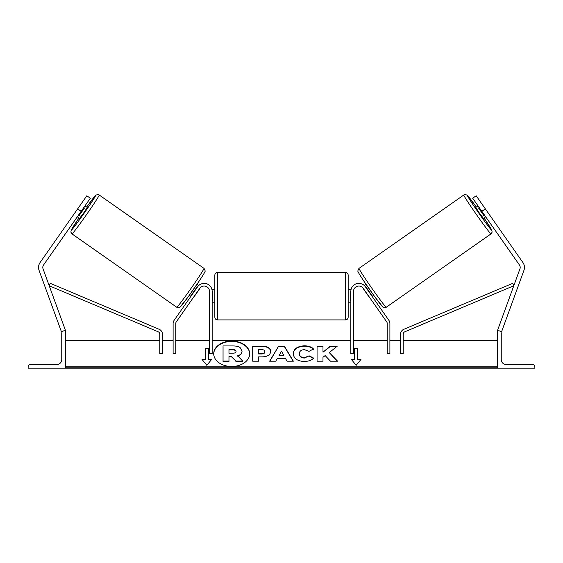 <?xml version="1.0" encoding="UTF-8"?>
<svg xmlns="http://www.w3.org/2000/svg" width="563" height="563" viewBox="0 0 563 563"><rect width="100%" height="100%" fill="white"/><g stroke="black" fill="none" stroke-linecap="round" stroke-linejoin="round"><path stroke-width="0.84" d="M212.16 291.367A8.002 8.002 0 0 0 197.606 286.778L174.073 320.396A5.334 5.334 0 0 0 173.108 323.451L173.108 353.775L175.776 353.775L175.776 323.451A2.667 2.667 0 0 1 176.254 321.923L199.795 288.312A5.334 5.334 0 0 1 209.492 291.367L209.492 353.775L212.16 353.775L212.16 291.367M28.15 368.174L65.484 368.174L65.484 330.84L64.154 330.84A2.4 2.4 0 0 0 61.754 333.24L61.754 359.644A4.8 4.8 0 0 1 56.954 364.444L30.55 364.444A2.4 2.4 0 0 0 28.15 366.844L28.15 368.174M214.827 296.173L214.827 275.103C214.989 273.484 215.875 272.591 217.494 272.436L217.494 319.904C215.875 319.749 214.989 318.855 214.827 317.236L214.827 296.173M348.173 275.103L348.173 317.236C348.011 318.855 347.125 319.749 345.506 319.904L345.506 272.436C347.125 272.591 348.011 273.484 348.173 275.103M212.16 291.543L212.694 291.543L212.694 300.797L212.16 300.797M350.84 291.543L350.306 291.543L350.306 300.797L350.84 300.797M77.652 208.887L86.829 195.776L90.326 198.225L81.149 211.329L77.652 208.887L40.086 262.527A8.536 8.536 0 0 0 39.058 270.346L61.48 331.931L62.402 331.6M81.149 211.329L43.583 264.976A4.265 4.265 0 0 0 43.069 268.882L65.484 330.474L64.485 330.84M71.98 233.884L70.868 232.153L71.177 230.204L78.982 217.958A21.07 0.774 -55 0 0 71.325 230.176A21.07 0.774 -55 0 0 84.042 213.356A21.07 0.774 -55 0 0 95.492 195.657A21.07 0.774 -55 0 0 86.632 207.036L95.893 195.136L97.709 194.516L99.201 195.002A23.737 0.866 125 0 1 86.301 214.939A23.737 0.866 125 0 1 71.98 233.884L176.761 307.257A23.737 0.866 -55 0 0 191.089 288.312A23.737 0.866 -55 0 0 203.989 268.375L205.101 270.106C204.411 272.02 207.712 268.101 199.415 280.705L188.302 296.659L180.076 307.124C179.301 307.919 178.197 307.961 176.761 307.257M99.201 195.002L203.989 268.375M77.321 216.79L79.58 218.374L83.605 213.053L87.23 207.451L84.971 205.868M84.457 208L79.151 215.58L84.457 208L83.803 207.543M78.489 215.122L79.151 215.58M189.337 295.23L190.92 296.335M194.27 296.194L193.102 297.862M192.089 294.66L191.8 294.456L197.106 286.877L197.395 287.081M199.584 288.615L200.477 287.517M196.987 284.308L198.711 285.511M194.418 296.293L199.724 288.713M81.156 203.876L74.147 213.891M485.348 208.887L476.171 195.776L472.674 198.225L481.851 211.329L485.348 208.887L522.914 262.527A8.536 8.536 0 0 1 523.942 270.346L501.52 331.931L500.598 331.6M481.851 211.329L519.417 264.976A4.265 4.265 0 0 1 519.93 268.882L497.516 330.474L498.515 330.84M491.02 233.884L492.132 232.153L491.823 230.204L484.018 217.958A21.07 0.774 -125 0 1 491.675 230.176A21.07 0.774 -125 0 1 478.958 213.356A21.07 0.774 -125 0 1 467.508 195.657A21.07 0.774 -125 0 1 476.368 207.036L467.107 195.136L465.291 194.516L463.799 195.002A23.737 0.866 55 0 0 476.699 214.939A23.737 0.866 55 0 0 491.02 233.884L386.239 307.257A23.737 0.866 -125 0 1 371.911 288.312A23.737 0.866 -125 0 1 359.011 268.375L357.899 270.106C358.589 272.02 355.288 268.101 363.585 280.705L374.698 296.659L382.924 307.124C383.699 307.919 384.803 307.961 386.239 307.257M463.799 195.002L359.011 268.375M488.853 213.891L481.844 203.876M485.679 216.79L483.42 218.374L479.395 213.053L475.77 207.451L478.029 205.868M373.663 295.23L372.08 296.335M366.013 284.308L364.289 285.511M362.523 287.517L363.416 288.615M370.911 294.66L371.2 294.456L365.894 286.877L365.605 287.081M369.898 297.862L368.73 296.194M368.582 296.293L363.276 288.713M484.511 215.122L483.849 215.58L478.543 208L483.849 215.58M478.543 208L479.197 207.543M534.85 368.174L497.516 368.174L497.516 330.84L498.846 330.84A2.4 2.4 0 0 1 501.246 333.24L501.246 359.644A4.8 4.8 0 0 0 506.046 364.444L532.45 364.444A2.4 2.4 0 0 1 534.85 366.844L534.85 368.174M350.84 291.367A8.002 8.002 0 0 1 365.394 286.778L388.927 320.396A5.334 5.334 0 0 1 389.892 323.451L389.892 353.775L387.224 353.775L387.224 323.451A2.667 2.667 0 0 0 386.746 321.923L363.205 288.312A5.334 5.334 0 0 0 353.508 291.367L353.508 353.775L350.84 353.775L350.84 291.367M159.772 334.211L159.772 353.775L162.44 353.775L162.44 334.211A5.334 5.334 0 0 0 159.181 329.292L50.248 283.309L49.213 285.765L158.14 331.755A2.667 2.667 0 0 1 159.772 334.211M403.228 334.211L403.228 353.775L400.56 353.775L400.56 334.211A5.334 5.334 0 0 1 403.819 329.292L512.752 283.309L513.787 285.765L404.86 331.755A2.667 2.667 0 0 0 403.228 334.211M231.696 341.051A17.988 12.724 0 0 0 213.708 353.768A17.988 12.724 0 0 0 231.696 366.492A17.988 12.724 0 0 0 249.683 353.768A17.988 12.724 0 0 0 231.696 341.051M249.683 353.958A17.988 12.724 0 0 0 231.696 341.424A17.988 12.724 0 0 0 213.708 353.958M211.632 359.426L208.43 359.426L208.43 348.11L205.228 348.11L205.228 359.426L202.026 359.426L206.825 365.303L211.632 359.426M304.175 361.495C297.461 361.143 293.795 358.54 293.175 353.691L293.175 353.648C293.696 348.835 297.44 346.217 304.421 345.802C308.672 345.921 311.691 346.97 313.471 348.947L309.024 351.382L304.358 349.616C301.17 349.848 299.474 351.178 299.27 353.606L299.27 353.648C299.474 356.119 301.17 357.463 304.358 357.681L309.178 355.844L313.626 358.089C311.832 360.2 308.686 361.34 304.175 361.495M277.249 358.511L275.743 361.193L269.642 361.193L278.671 346.09L284.329 346.09L293.358 361.193L287.06 361.193L285.511 358.511L277.249 358.511M497.516 366.844L65.484 366.844M497.516 340.439L403.228 340.439M400.56 340.439L389.892 340.439M387.224 340.439L353.508 340.439M350.84 340.439L212.16 340.439M209.492 340.439L175.776 340.439M173.108 340.439L162.44 340.439M159.772 340.439L65.484 340.439M270.719 351.446C270.31 355.035 267.256 356.851 261.542 356.879L258.621 356.879L258.621 361.193L252.703 361.193L252.703 346.104L261.851 346.104C267.502 346.203 270.458 347.969 270.719 351.403L270.719 351.446M337.336 346.104L330.319 346.104L322.979 352.227L322.979 346.104L317.068 346.104L317.068 361.193L322.979 361.193L322.979 357.287L325.14 355.584L330.502 361.193L337.61 361.193L329.256 352.593L337.336 346.104M354.57 359.426L354.57 348.11L357.772 348.11L357.772 359.426L360.974 359.426L356.175 365.303L351.368 359.426L354.57 359.426L354.57 359.806L351.678 359.806M65.484 368.174L497.516 368.174M242.02 351.108L242.02 351.15C241.879 353.451 240.415 355 237.621 355.795L242.716 361.066L235.876 361.066L231.569 356.485L228.972 356.485L228.972 361.066L223.047 361.066L223.047 345.942L233.159 345.942C236.397 345.978 238.719 346.519 240.127 347.589L242.02 351.108M237.621 356.168C240.415 355.38 241.879 353.831 242.02 351.53L242.02 351.15M228.972 361.066L228.972 361.439L223.047 361.439L223.047 361.066M235.876 361.066L231.569 356.865L228.972 356.865M231.569 356.865L231.569 356.485M235.876 361.439L242.716 361.439L242.716 361.066M279.065 355.281L283.815 355.281L281.458 351.016L279.065 355.654L283.815 355.654L283.815 355.281M269.867 361.193L278.671 346.09M278.671 346.47L284.329 346.47L284.329 346.09M284.329 346.47L293.133 361.193M264.807 351.601C264.737 350.292 263.597 349.63 261.394 349.616L258.621 349.616L258.621 353.606L261.422 353.606C263.604 353.543 264.73 352.888 264.807 351.643L264.807 351.601M264.807 351.643L264.807 352.023C264.73 353.268 263.604 353.923 261.422 353.979L258.621 353.979L258.621 353.606M258.621 357.259L258.621 361.193M252.703 361.193L252.703 346.484L261.851 346.484C267.502 346.576 270.458 348.342 270.719 351.784M293.175 354.021C293.696 349.208 297.44 346.597 304.421 346.182C308.672 346.301 311.691 347.35 313.471 349.327M309.178 355.844L304.358 358.054C301.17 357.843 299.474 356.499 299.27 354.021L299.27 353.648M309.178 356.224L313.366 358.335M337.244 361.193L329.256 352.593M322.979 361.193L322.979 357.667M322.979 346.484L317.068 346.484L317.068 361.193M336.864 346.484L330.319 346.484L322.979 352.227M330.319 346.484L330.319 346.104M354.57 348.49L357.772 348.49M360.665 359.806L357.772 359.806L357.772 359.426M205.228 359.426L205.228 359.806L202.335 359.806M208.43 348.49L205.228 348.49M211.322 359.806L208.43 359.806L208.43 359.426M236.059 351.368C235.981 350.172 234.919 349.581 232.857 349.574L228.972 349.574L228.972 353.205L232.885 353.205C234.954 353.156 236.01 352.558 236.059 351.411L236.059 351.368M236.059 351.741C235.981 350.552 234.919 349.954 232.857 349.954L228.972 349.954L228.972 353.205M204.643 272.091A21.07 0.774 125 0 1 193.193 289.79A21.07 0.774 125 0 1 180.477 306.603M358.357 272.091A21.07 0.774 55 0 0 369.807 289.79A21.07 0.774 55 0 0 382.523 306.603M497.516 367.78L65.484 367.78M261.422 353.979L261.422 353.606M261.851 346.484L261.851 346.104M304.421 346.182L304.421 345.802M304.358 358.054L304.358 357.681M232.857 349.954L232.857 349.574M345.506 272.436L217.494 272.436M214.827 289.502L211.941 289.502M351.059 289.502L348.173 289.502M350.84 302.838L348.173 302.838M214.827 302.838L212.16 302.838M345.506 319.904L217.494 319.904"/></g></svg>
